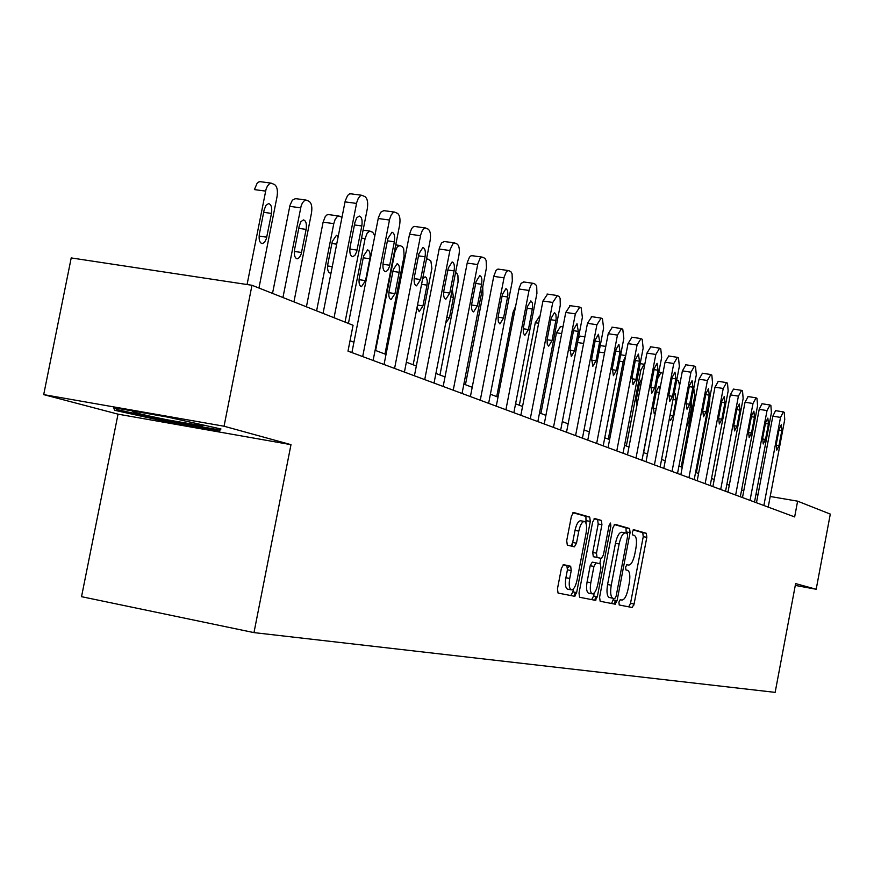 <?xml version="1.0" encoding="UTF-8"?>
<svg xmlns="http://www.w3.org/2000/svg" width="874" height="874" viewBox="0 0 874 874"><rect width="100%" height="100%" fill="white"/><g stroke="black" fill="none" stroke-linecap="round" stroke-linejoin="round"><path stroke-width="1.31" d="M618.89 602.175L619.218 604.983L632.186 607.506L634.087 604.032L646.815 537.335L646.345 533.293L633.639 529.655L632.295 532.058L632.634 534.932L634.306 535.391C636.512 536.778 637.037 541.126 635.879 548.435L634.808 554.05C633.191 561.239 631.137 564.921 628.635 565.074L626.953 564.67L625.598 567.095L625.937 569.935L627.707 570.351C629.87 571.738 630.383 576.032 629.236 583.231L628.155 588.857C626.538 596.068 624.473 599.793 621.96 600.056L620.267 599.706L618.89 602.175M615.569 600.351L615.416 604.153M563.577 564.648L561.392 568.362L557.47 588.77L558.049 593.064L574.524 596.276L576.643 592.583L590.3 521.417L589.71 517.08L573.584 512.47L571.432 516.108L566.702 540.711L567.313 545.092L574.349 546.84L576.49 543.191L578.806 531.119C580.27 524.728 582.16 521.505 584.488 521.461C586.563 522.696 587.099 526.563 586.083 533.064L577.08 580.008C575.562 586.596 573.617 589.874 571.225 589.841C569.225 588.563 568.723 584.772 569.728 578.446L571.246 570.547L570.667 566.254L563.577 564.648M290.987 444.658L224.05 426.228L251.985 285.274L71.209 257.928L43.7 394.622L118.034 414.156L81.533 596.68L253.973 632.612L290.987 444.658L118.034 414.156M795.285 585.416L816.185 589.262L795.624 583.603L775.151 692.372L253.973 632.612M816.185 589.262L830.3 514.098L797.612 501.173L770.212 496.476M251.985 285.274L353.063 325.27L347.994 351.13L794.652 516.927L797.612 501.173M599.597 597.161L600.154 601.268L615.121 604.185L617.099 600.646L630.088 532.627L629.586 528.497L614.881 524.291L612.882 527.776L599.597 597.161M595.281 600.318L579.56 597.259L579.025 593.064L592.638 522.073L594.702 518.511L601.367 520.423L601.924 524.695L596.472 553.166L597.018 557.383L601.41 558.442L603.442 554.892L609.069 525.482L610.478 523.034L610.871 525.995L597.335 596.702L595.281 600.318M224.05 426.228L43.7 394.622M743.774 490.762L741.611 489.932M729.298 485.245L726.873 484.316M714.233 479.509L711.545 478.482M698.566 473.533L695.573 472.397M682.244 467.317L678.934 466.061M665.234 460.838L661.585 459.44M647.492 454.076L643.472 452.546M628.963 447.018L624.549 445.336M609.604 439.633L604.753 437.787M589.349 431.92L584.029 429.899M568.133 423.835L562.31 421.618M545.9 415.368L539.52 412.932M522.554 406.465L515.584 403.81M498.027 397.124L490.401 394.218M472.211 387.291L463.876 384.112M445.019 376.923L435.897 373.449M416.33 365.998L406.355 362.197M386.013 354.451L375.099 350.288M353.937 342.226L350.037 340.74M758.042 494.389L756.043 494.039M633.737 605.42L634 604.01M614.52 604.065L615.241 600.285M594.888 600.241L595.631 596.385M574.36 596.243L575.125 592.288M166.836 421.814L219.243 431.046L220.98 428.97L167.753 417.117L113.696 407.645L114.538 410.256L166.836 421.814L167.065 420.689L116.373 409.458L115.947 408.038M628.69 606.829L630.515 603.344L643.242 536.691L642.761 532.648L633.147 529.906M594.189 593.042L593.621 595.992L597.335 596.702L595.904 596.45L595.948 600.023M626.232 533.14L625.948 527.841L614.269 524.509M611.571 603.497L613.756 598.406M614.772 598.603L616.148 596.123L627.587 536.308L627.226 533.413L625.423 532.911C622.878 532.998 620.791 536.691 619.131 543.999L611.254 585.209C610.107 592.452 610.62 596.778 612.794 598.198L612.947 598.242M621.764 532.244L625.205 532.867L621.764 532.244C619.218 532.332 617.12 536.024 615.46 543.333L619.131 543.999M609.298 597.543L609.145 597.499C606.96 596.079 606.436 591.753 607.583 584.509L615.46 543.333M575.256 592.321L575.278 595.915M594.08 518.741L601.367 520.423M601.41 558.442L593.304 556.694L592.736 552.466L598.187 524.018L597.619 519.746M600.831 558.344L599.804 563.741M590.813 582.729C589.83 588.923 590.289 592.627 592.201 593.861C594.484 593.861 596.363 590.66 597.827 584.236L600.919 568.056L600.394 563.883L595.992 562.845L593.927 566.428L590.813 582.729L587.066 582.029C586.093 588.202 586.552 591.916 588.475 593.14L588.77 593.206M595.992 562.845L592.255 562.146L590.19 565.729L593.927 566.428M587.066 582.029L590.19 565.729M591.665 599.619L593.621 595.992M567.75 589.174L567.423 589.109C565.412 587.841 564.91 584.04 565.915 577.725L567.423 569.837L566.844 565.533L563.173 564.702M584.28 521.417L580.675 520.773C578.348 520.817 576.458 524.039 574.994 530.42L578.806 531.119M571.039 546.021L572.678 542.492L574.994 530.42M586.017 523.318L585.919 516.403L572.929 512.688M570.831 595.555L572.863 591.862L573.442 588.879M219.713 428.686L219.243 431.046M115.007 407.874L114.538 410.256M763.876 505.511L780.526 417.401L783.421 411.916L784.262 412.353L784.743 419.531L768.202 507.117M783.082 411.873L775.566 410.649L772.835 416.177L756.458 502.758M779.127 429.2L781.323 424.753L781.837 430.521L778.974 445.685L776.768 450.154L776.254 444.429L779.127 429.2M709.841 397.397L709.644 402.99L696.381 472.703M693.748 388.307L694.732 395.878L681.207 466.924M686.319 427.32L688.657 422.754L691.629 407.153L691.258 401.374M750.034 500.365L767.022 410.583L770.005 405.023L770.879 405.47L771.403 412.79L754.524 502.037M769.655 404.968L762.008 403.733L759.2 409.338L742.485 497.568M765.613 422.612L767.864 418.1L768.432 423.988L765.504 439.447L763.231 443.992L762.674 438.136L765.613 422.612M735.646 495.034L752.995 403.504L756.065 397.845L756.982 398.315L757.55 405.798L740.322 496.76M748.122 396.599L745.03 402.248L727.976 492.182M751.574 415.773L753.891 411.184L754.491 417.204L751.509 432.958L749.171 437.579L748.57 431.592L751.574 415.773M134.88 411.359L134.727 411.337C128.019 411.151 138.857 413.97 167.229 419.804L200.517 425.518C204.068 425.846 203.97 425.463 200.212 424.349M218.784 428.478L217.866 429.626L167.065 420.689M669.473 418.1L670.511 420.514L673.024 415.882L676.061 399.975L675.274 393.868L673.854 395.168M679.59 385.609L678.475 380.889L676.651 380.474M720.7 489.484L738.41 396.141L741.578 390.394L742.529 390.886L743.14 398.533L725.551 491.286M733.494 389.138L730.303 394.873L712.889 486.578M736.968 408.661L739.36 403.996L740.016 410.146L736.968 426.206L734.553 430.915L733.909 424.797L736.968 408.661M643.625 452.601L657.674 378.245M660.067 388.242L659.029 386.253L656.461 390.94L653.348 407.229L654.167 413.435L655.434 412.484M662.863 373.613L661.017 372.444L657.838 378.267M705.132 483.704L723.224 388.482L726.513 382.637L727.496 383.151L728.162 390.973L710.191 485.583M718.275 381.359L714.987 387.193L697.19 480.755M721.782 401.264L724.24 396.523L724.939 402.805L721.837 419.192L719.335 423.977L718.646 417.717L721.782 401.264M626.33 446.013L640.85 370.161L638.992 369.877M642.117 378.333L639.462 383.096L636.283 399.713L636.829 405.929M644.761 364.491L644.138 364.239L640.85 370.161M688.931 477.685L707.427 380.507L710.813 374.564L711.84 375.088L712.561 383.096L694.196 479.64M702.434 373.274L699.025 379.207L680.846 474.68M705.952 393.562L708.497 388.733L709.251 395.168L706.072 411.894L703.504 416.756L702.762 410.354L705.952 393.562M608.304 439.141L623.151 361.727L619.458 361.148M622.517 372.302L618.213 394.742M625.642 356.024L623.151 361.727M672.04 471.414L690.952 372.193L694.459 366.151L695.529 366.698L696.305 374.891L677.525 473.457M685.926 364.84L682.397 370.871L663.803 468.355M689.466 385.532L692.088 380.616L692.907 387.204L689.652 404.28L687.008 409.229L686.199 402.674L689.466 385.532M654.418 464.87L673.767 363.518L677.394 357.368L678.508 357.947L679.349 366.337L660.143 467M668.708 356.046L665.048 362.186L646.028 461.756M672.27 377.153L674.979 372.149L675.853 378.901L672.532 396.337L669.79 401.385L668.927 394.666L672.27 377.153M578.501 337.561L580.707 336.261M636.01 458.042L655.817 354.462L659.586 348.213L660.755 348.813L661.662 357.411L641.997 460.27M650.726 346.869L646.935 353.107L627.466 454.873M654.309 368.413L657.106 363.311L658.056 370.237L654.659 388.056L651.818 393.191L650.89 386.308L654.309 368.413M540.919 413.468L556.476 332.786L560.584 326.537M519.331 405.241L535.281 322.735L539.531 316.377M496.727 396.632L513.082 312.215L515.616 306.315M482.743 286.989L482.907 294.8L465.438 384.713M474.254 330.7L478.897 306.796M455.562 272.524L456.938 273.42L457.943 275.692L458.063 281.909L439.95 375.001M445.685 323.216L449.52 317.568L453.464 297.324L452.273 289.425M426.457 259.261L428.085 259.163L430.882 261.053L431.898 268.362L413.162 364.786M417.062 307.397L419.181 311.69L422.961 305.878L427.015 285.132L427.277 280.893L426.425 277.735L425.125 276.796L422.612 278.981M375.612 350.485L394.95 251.865L397.506 246.435L400.194 245.605L402.422 246.752L403.701 248.795L404.105 256.115L384.964 354.046M393.278 269.574L389.083 290.987C388.395 295.871 389.061 298.711 391.071 299.52L395.004 293.588L399.167 272.295C399.866 267.335 399.189 264.472 397.135 263.697L393.278 269.574M348.431 323.435L365.103 238.58L361.552 238.089M363.617 255.896L359.301 277.877C358.591 282.936 359.312 285.864 361.454 286.683L365.54 280.62L369.833 258.759C370.543 253.635 369.8 250.674 367.615 249.888L363.617 255.896M374.826 235.783L372.717 232.255L369.615 231.151L367.146 233.172L365.103 238.58M316.607 310.849L333.781 223.646L323.107 222.16L325.226 216.643L326.931 214.917L328.69 214.6M306.413 306.818L323.107 222.16M338.172 236.57L336.446 235.314L332.295 241.453L327.848 264.046C327.127 269.268 327.914 272.306 330.197 273.147L331.006 273.005M341.963 217.309L338.904 216.009L337.146 216.697L335.135 219.44L333.781 223.646M616.782 450.908L637.07 345.001L640.981 338.631L642.193 339.265L643.166 348.081L623.042 453.224M631.946 337.277L628.013 343.624L608.064 447.674M635.54 359.269L638.435 354.079L639.462 361.181L635.977 379.392L633.049 384.626L632.044 377.568L635.54 359.269M567.619 567.794L569.946 566.112M596.658 443.435L617.448 335.103L621.512 328.613L622.78 329.269L623.839 338.325L603.202 445.871M612.292 327.237L608.217 333.715L587.776 440.135M571.967 546.25L572.689 542.492L576.49 543.191M615.919 349.709L618.901 344.411L620.016 351.709L616.443 370.336L613.406 375.678L612.324 368.424L615.919 349.709M575.584 435.613L596.909 324.735L601.126 318.125L602.459 318.813L603.595 328.111L582.445 438.158M591.72 316.738L587.481 323.325L566.516 432.248M595.358 339.702L598.45 334.294L599.651 341.789L595.992 360.853L592.845 366.293L591.676 358.853L595.358 339.702M553.482 427.408L575.365 313.864L579.757 307.135L581.155 307.856L582.379 317.404L560.682 430.084M570.165 305.725L565.751 312.433L544.24 423.977M573.803 329.203L577.004 323.697L578.304 331.399L574.546 350.911L571.301 356.472L570.023 348.813L573.803 329.203M530.289 418.799L552.761 302.448L557.328 295.598L559.12 296.57L560.114 298.427L560.289 305.234L537.849 421.607M547.539 294.167L542.94 301.006L520.849 415.292M551.188 318.191L554.498 312.564L555.94 314.454L556.159 318.846L552.051 340.489L548.686 346.159L547.266 344.258L547.069 339.92L551.188 318.191M505.915 409.753L529.185 289.611L531.163 284.76L532.561 283.46L533.774 283.471L535.653 284.498L536.702 286.421L536.909 293.413L513.857 412.703M523.766 282.029L521.133 283.307L519.145 288.147L496.268 406.17M527.415 306.61L530.857 300.874L532.386 302.819L532.637 307.342L528.42 329.531L524.924 335.321L523.417 333.376L523.187 328.897L527.415 306.61M480.263 400.226L504.189 276.971L506.232 272.033L507.696 270.711L508.985 270.721L510.962 271.803L512.077 273.791L512.328 280.98L488.632 403.329M498.759 269.258L497.459 269.247L495.984 270.569L493.744 276.37L470.409 396.567M502.408 294.44L505.98 288.573L507.608 290.572L507.892 295.237L503.566 318.005L499.928 323.915L498.333 321.916L498.06 317.306L502.408 294.44M453.235 390.197L477.859 263.664L479.968 258.628L481.487 257.273L482.874 257.284L484.961 258.42L486.141 260.485L486.436 267.881L462.051 393.464M472.419 255.809L471.02 255.787L469.491 257.142L467.372 262.178L443.162 386.461M476.068 281.603L479.771 275.616C481.694 276.381 482.295 279.276 481.585 284.29L477.39 305.867L473.61 311.909C471.72 311.122 471.13 308.26 471.851 303.3L476.068 281.603M424.72 379.611L450.077 249.625L453.038 243.617L454.633 242.928L457.146 244.054C459.221 245.736 459.822 249.429 458.948 255.11L434.028 383.063M444.276 241.486L441.534 242.983L439.349 248.118L414.418 375.787M448.275 268.067L452.12 261.949C454.174 262.724 454.83 265.707 454.098 270.907L449.782 293.074L445.849 299.247C443.839 298.438 443.194 295.478 443.926 290.354L448.275 268.067M394.578 368.424L420.722 234.789L422.208 230.747L424.207 228.343L425.452 227.95L428.151 229.13C430.358 230.9 431.002 234.713 430.117 240.558L404.422 372.073M414.91 226.497L413.249 226.836L411.61 228.595L409.545 234.188L384.047 364.513M418.908 253.766L422.896 247.517C425.092 248.303 425.813 251.384 425.059 256.77L420.613 279.549L416.527 285.864C414.385 285.044 413.686 281.985 414.429 276.687L418.908 253.766M282.947 297.531L301.115 206.002L302.437 202.855L304.6 200.441L305.976 200.037L309.079 201.315C311.581 203.172 312.379 207.062 311.483 213.005L293.937 301.88M272.524 293.402L289.95 205.412L292.353 200.157L295.62 198.627M299.192 226.191L294.593 249.418C293.861 254.837 294.713 257.972 297.149 258.824L299.411 257.579L301.202 253.995L306.129 229.392C306.872 223.875 305.998 220.718 303.497 219.909L300.951 221.635L299.192 226.191M362.688 356.581L389.662 219.101L391.191 214.971L393.267 212.513L394.567 212.087L397.484 213.354C399.811 215.201 400.521 219.145 399.604 225.164L373.111 360.449M383.861 210.634L380.747 212.218L378.42 217.55L351.905 352.572M387.838 238.635L391.978 232.233C394.327 233.03 395.124 236.22 394.349 241.814L389.389 266.778L387.652 270.427L385.51 271.716C383.216 270.874 382.451 267.706 383.216 262.211L387.838 238.635M247.069 284.531L266.057 189.232L267.422 186.02L269.662 183.551L271.104 183.125L274.458 184.49C277.102 186.435 277.976 190.456 277.058 196.574L258.944 288.038M265.587 191.1L254.41 189.592L257.098 183.289L258.988 181.825L260.594 181.716M264.123 210.011L259.381 233.926C258.628 239.552 259.556 242.797 262.167 243.66L264.538 242.371L266.384 238.722L271.486 213.409C272.24 207.684 271.279 204.407 268.602 203.587L265.947 205.379L264.123 210.011M334.043 317.743L356.734 202.462L358.307 198.256L360.47 195.732L361.836 195.284L364.982 196.628C367.462 198.573 368.227 202.648 367.288 208.853L345.044 322.102M350.955 193.831L349.425 193.952L347.623 195.459L345.219 200.9L323.052 313.395M354.899 222.597L356.679 217.877L359.214 216.053C361.738 216.85 362.601 220.161 361.814 225.973L356.69 251.657L354.888 255.383L352.648 256.705C350.19 255.863 349.349 252.575 350.124 246.872L354.899 222.597M620.158 599.706L621.96 600.056M626.691 564.713L628.635 565.074M642.761 532.648L646.345 533.293M643.242 536.691L646.815 537.335M630.515 603.344L634.087 604.032M625.948 527.841L629.586 528.497M626.45 531.971L630.088 532.627M613.461 599.946L617.099 600.646M607.583 584.509L611.254 585.209M575.245 592.332L576.643 592.605M598.187 524.018L601.924 524.695M592.736 552.466L596.472 553.166M597.018 557.383L593.282 556.683L597.04 557.383M609.036 525.656L610.871 525.995M566.8 565.522L570.624 566.243M567.423 569.837L571.246 570.547M565.915 577.725L569.728 578.446M585.919 516.403L589.71 517.08M586.509 520.74L590.3 521.417M572.863 591.862L576.643 592.583M772.835 416.177L780.526 417.401M781.837 430.521L778.974 430.052M778.974 445.685L776.123 445.227M690.198 406.923L691.629 407.153M687.226 422.524L688.657 422.754M759.2 409.338L767.022 410.583M768.432 423.988L765.449 423.508M765.504 439.447L762.543 438.956M745.03 402.248L752.995 403.504M754.491 417.204L751.4 416.701M751.509 432.958L748.428 432.455M673.024 399.494L676.061 399.975M669.997 415.39L673.024 415.882M730.303 394.873L738.41 396.141M740.016 410.146L736.782 409.633M736.968 426.206L733.767 425.693M656.265 391.934L659.269 392.415M653.195 408.158L656.177 408.628M714.987 387.193L723.224 388.482M724.939 402.805L721.585 402.28M721.837 419.192L718.494 418.657M639.265 384.145L640.948 384.407M636.13 400.685L637.78 400.958M699.025 379.207L707.427 380.507M709.251 395.168L705.755 394.622M706.072 411.894L702.598 411.337M682.397 370.871L690.952 372.193M692.907 387.204L689.258 386.636M689.652 404.28L686.035 403.701M604.535 352.888L598.996 352.047M665.048 362.186L673.767 363.518M675.853 378.901L672.051 378.311M672.532 396.337L668.752 395.736M583.614 343.449L577.539 342.521M646.935 353.107L655.817 354.462M658.056 370.237L654.08 369.626M654.659 388.056L650.715 387.433M561.665 333.573L556.476 332.786M538.635 323.249L535.281 322.735M514.436 312.422L513.082 312.215M450.809 296.931L453.464 297.324M446.865 317.164L449.52 317.568M421.563 284.334L427.015 285.132M417.51 305.059L422.961 305.878M394.764 252.739L394.218 252.662M392.929 271.388L399.167 272.295M388.843 292.67L395.004 293.588M363.245 257.819L369.833 258.759M359.05 279.669L365.54 280.62M331.901 243.496L336.676 244.174M327.586 265.947L332.262 266.625M628.013 343.624L637.07 345.001M639.462 361.181L635.3 360.536M635.977 379.392L631.858 378.748M608.217 333.715L617.448 335.103M620.016 351.709L615.657 351.042M616.443 370.336L612.128 369.669M587.481 323.325L596.909 324.735M599.651 341.789L595.085 341.1M595.992 360.853L591.469 360.154M565.751 312.433L575.365 313.864M578.304 331.399L573.519 330.678M574.546 350.911L569.815 350.19M542.94 301.006L552.761 302.448M555.919 320.496L550.882 319.742M552.051 340.489L547.08 339.724M518.97 288.999L528.999 290.463M532.386 309.035L527.098 308.249M528.42 329.531L523.198 328.744M493.744 276.37L504.003 277.845M507.641 296.985L502.069 296.166M503.566 318.005L498.071 317.186M467.186 263.063L477.663 264.56M481.585 284.29L475.707 283.438M477.39 305.867L471.599 305.004M439.152 249.024L449.881 250.532M454.098 270.907L447.892 270.011M449.782 293.074L443.664 292.167M409.545 234.188L420.525 235.718M425.059 256.77L418.504 255.831M420.613 279.549L414.156 278.609M300.667 207.837L289.742 206.34M298.755 228.354L306.129 229.392M294.32 251.439L301.574 252.488M378.213 218.5L389.454 220.04M394.349 241.814L387.401 240.831M389.76 265.248L382.932 264.254M263.664 212.327L271.486 213.409M259.097 236.078L266.778 237.182M345.012 201.861L356.526 203.423M361.814 225.973L354.44 224.946M357.073 250.095L349.829 249.057M609.145 597.499L612.794 598.198M588.475 593.14L592.201 593.861M566.844 565.533L570.667 566.254M567.423 589.109L571.225 589.841M775.566 410.649L783.246 411.862M762.008 403.733L769.819 404.957M747.926 396.545L755.879 397.79M198.999 424.076L200.517 425.518M677.241 380.321L676.694 380.245M733.286 389.072L741.37 390.328M661.017 372.444L658.843 372.106M718.057 381.293L726.283 382.572M644.138 364.239L640.194 363.628M702.193 373.198L710.573 374.487M625.729 355.565L620.671 354.789M685.664 364.764L694.196 366.075M605.78 346.41L600.241 345.569M668.424 355.958L677.121 357.291M584.881 336.851L580.391 336.162M650.42 346.77L659.291 348.114M562.965 326.854L560.223 326.439M539.968 316.388L539.149 316.268M427.484 259.01L426.534 258.868M399.516 245.43L395.747 244.895M370.03 231.118L363.103 230.157M338.904 216.009L328.253 214.545M631.618 337.178L640.653 338.533M611.942 327.138L621.152 328.515M591.337 316.617L600.733 318.016M569.728 305.605L579.331 307.014M547.069 294.035L556.869 295.467M523.242 281.887L533.26 283.329M498.18 269.105L508.417 270.569M471.785 255.645L482.24 257.12M443.926 241.442L454.633 242.928M414.505 226.442L425.452 227.95M305.976 200.037L295.084 198.562M383.358 210.568L394.567 212.087M271.104 183.125L259.949 181.628M350.343 193.744L361.836 195.284"/></g></svg>
